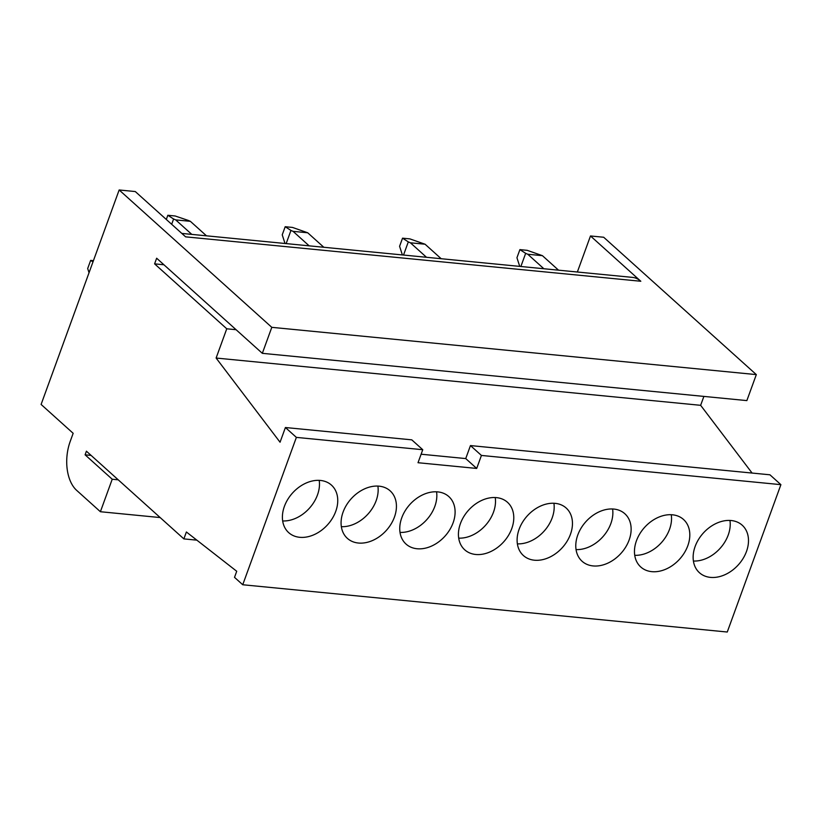 <?xml version="1.0" encoding="UTF-8"?>
<svg xmlns="http://www.w3.org/2000/svg" width="822" height="822" viewBox="0 0 822 822"><rect width="100%" height="100%" fill="white"/><g stroke="black" fill="none" stroke-linecap="round" stroke-linejoin="round"><path stroke-width="1.23" d="M154.598 263.862L226.759 328.79L216.114 358.043L280.055 442.226L285.409 427.522L296.372 437.386L242.737 584.75L234.517 577.352L236.726 571.269L186.389 531.988L183.871 538.893L86.413 451.186L85.098 454.823L112.224 479.236L100.397 511.726L76.651 490.354A36.528 21.578 -84.4 0 1 70.209 441.424L73.158 433.297L41.1 404.445L119.159 189.974L135.291 191.557L185.628 236.849L640.811 281.258L590.484 235.965L603.687 237.25L756.322 374.606L746.859 400.602L262.331 353.326L156.653 258.221L154.598 263.862L163.917 264.766M100.397 511.726L160.167 517.562M112.224 479.236L118.224 479.822M85.098 454.823L91.098 455.409M119.159 189.974L271.794 327.331L756.322 374.606M271.794 327.331L262.331 353.326M590.484 235.965L577.363 272.01M703.879 396.41L700.642 405.318L752.089 473.051M780.9 484.661L481.425 455.439L476.698 468.437L465.735 458.573L470.461 445.575L769.937 474.797L780.9 484.661L727.264 632.026L242.737 584.75M181.816 233.417L632.529 277.394A36.528 21.578 95.6 0 1 640.811 281.258M183.871 538.893L196.859 540.157M226.759 328.79L236.078 329.704M216.114 358.043L700.642 405.318M285.409 427.522L411.791 439.852L422.755 449.716L418.018 462.714L476.698 468.437M465.735 458.573L421.111 454.217M296.372 437.386L422.755 449.716M481.425 455.439L470.461 445.575M284.402 506.373A31.966 23.643 132 0 0 288.697 532.635A31.966 23.643 132 0 0 335.746 511.376A31.966 23.643 132 0 0 331.451 485.114A31.966 23.643 132 0 0 284.402 506.373M343.082 512.096A31.966 23.643 132 0 0 347.367 538.359A31.966 23.643 132 0 0 394.426 517.11A31.966 23.643 132 0 0 390.131 490.837A31.966 23.643 132 0 0 343.082 512.096M401.753 517.819A31.966 23.643 132 0 0 406.047 544.082A31.966 23.643 132 0 0 453.097 522.833A31.966 23.643 132 0 0 448.812 496.57A31.966 23.643 132 0 0 401.753 517.819M460.433 523.542A31.966 23.643 132 0 0 464.728 549.815A31.966 23.643 132 0 0 511.777 528.556A31.966 23.643 132 0 0 507.482 502.293A31.966 23.643 132 0 0 460.433 523.542M519.114 529.276A31.966 23.643 132 0 0 523.398 555.538A31.966 23.643 132 0 0 570.458 534.279A31.966 23.643 132 0 0 566.163 508.017A31.966 23.643 132 0 0 519.114 529.276M577.784 534.999A31.966 23.643 132 0 0 582.079 561.262A31.966 23.643 132 0 0 629.128 540.003A31.966 23.643 132 0 0 624.843 513.74A31.966 23.643 132 0 0 577.784 534.999M636.464 540.722A31.966 23.643 132 0 0 640.759 566.985A31.966 23.643 132 0 0 687.808 545.736A31.966 23.643 132 0 0 683.514 519.473A31.966 23.643 132 0 0 636.464 540.722M695.145 546.445A31.966 23.643 132 0 0 699.43 572.708A31.966 23.643 132 0 0 746.489 551.459A31.966 23.643 132 0 0 742.194 525.196A31.966 23.643 132 0 0 695.145 546.445M282.676 520.953A31.966 23.643 132 0 0 317.477 494.936A31.966 23.643 132 0 0 319.203 480.356M341.346 526.676A31.966 23.643 132 0 0 376.157 500.67A31.966 23.643 132 0 0 377.884 486.079M400.026 532.409A31.966 23.643 132 0 0 434.828 506.393A31.966 23.643 132 0 0 436.564 491.803M458.707 538.133A31.966 23.643 132 0 0 493.508 512.116A31.966 23.643 132 0 0 495.234 497.536M517.377 543.856A31.966 23.643 132 0 0 552.189 517.839A31.966 23.643 132 0 0 553.915 503.259M576.058 549.579A31.966 23.643 132 0 0 610.859 523.563A31.966 23.643 132 0 0 612.596 508.982M634.738 555.302A31.966 23.643 132 0 0 669.54 529.296A31.966 23.643 132 0 0 671.266 514.706M693.408 561.036A31.966 23.643 132 0 0 728.22 535.019A31.966 23.643 132 0 0 729.946 520.429M93.431 260.677L90.646 260.399L92.978 261.899M89.043 272.719L87.687 268.527L90.646 260.399M206.476 235.822L190.365 221.324L188.269 220.419L175.168 215.991L167.832 215.272L166.311 219.464M167.832 215.272L173.596 218.991L171.675 224.283M190.365 221.324L175.692 219.895L191.803 234.393M173.596 218.991L175.692 219.895M323.827 247.278L307.716 232.78L292.519 227.437L285.193 226.718L282.234 234.845L285.018 243.487M285.193 226.718L290.957 230.437L286.159 243.6M307.716 232.78L293.053 231.342L309.164 245.84M290.957 230.437L293.053 231.342M441.188 258.725L425.077 244.226L409.88 238.883L402.544 238.175L399.584 246.292L402.379 254.943M402.544 238.175L408.308 241.894L403.52 255.046M425.077 244.226L410.404 242.798L426.515 257.296M408.308 241.894L410.404 242.798M558.539 270.181L542.428 255.673L527.231 250.34L519.894 249.621L516.946 257.748L519.73 266.39M519.894 249.621L525.659 253.34L520.871 266.503M542.428 255.673L527.755 254.245L543.866 268.743M525.659 253.34L527.755 254.245"/></g></svg>
